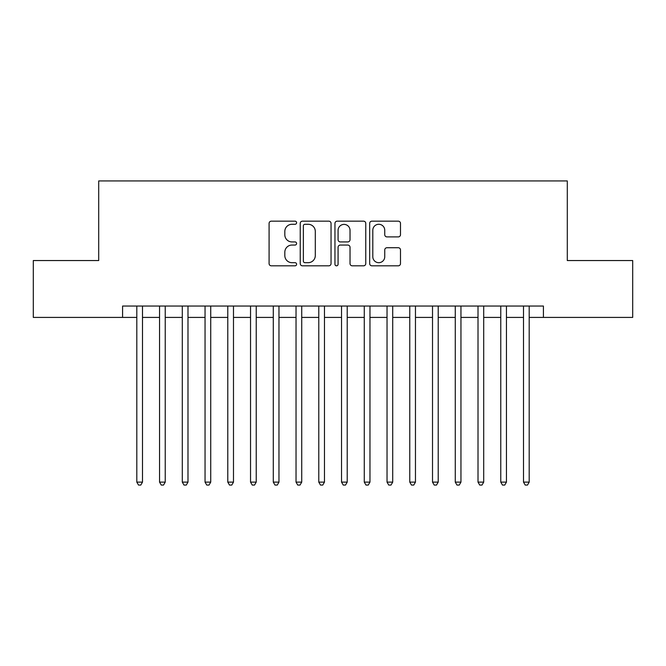 <?xml version="1.0" encoding="UTF-8"?>
<svg xmlns="http://www.w3.org/2000/svg" width="666" height="666" viewBox="0 0 666 666"><rect width="100%" height="100%" fill="white"/><g stroke="black" fill="none" stroke-linecap="round" stroke-linejoin="round"><path stroke-width="1" d="M296.603 222.719A1.565 1.565 0 0 0 295.038 221.162L271.32 221.162A2.231 2.231 0 0 0 269.089 223.393L269.089 263.586A2.231 2.231 0 0 0 271.32 265.817L295.038 265.817A1.565 1.565 0 0 0 296.603 264.252A1.565 1.565 0 0 0 295.038 262.687L291.974 262.687A7.143 7.143 0 0 1 284.823 255.544L284.823 252.198A7.143 7.143 0 0 1 291.974 245.055L295.038 245.055A1.565 1.565 0 0 0 296.603 243.49A1.565 1.565 0 0 0 295.038 241.925L291.974 241.925A7.143 7.143 0 0 1 284.823 234.782L284.823 231.427A7.143 7.143 0 0 1 291.974 224.284L295.038 224.284A1.565 1.565 0 0 0 296.603 222.719M398.251 236.905A2.231 2.231 0 0 0 400.491 234.665L400.491 223.393A2.231 2.231 0 0 0 398.251 221.162L371.911 221.162A2.231 2.231 0 0 0 369.672 223.393L369.672 263.586A2.231 2.231 0 0 0 371.911 265.817L398.251 265.817A2.231 2.231 0 0 0 400.491 263.586L400.491 249.966A2.231 2.231 0 0 0 398.251 247.727L386.979 247.727A2.231 2.231 0 0 0 384.748 249.966L384.748 256.718A5.969 5.969 0 0 1 378.771 262.687A5.969 5.969 0 0 1 372.802 256.718L372.802 230.261A5.969 5.969 0 0 1 378.771 224.284A5.969 5.969 0 0 1 384.748 230.261L384.748 234.665A2.231 2.231 0 0 0 386.979 236.905L398.251 236.905M122.586 317.416L33.3 317.416L33.3 260.548L98.701 260.548L98.701 180.936L567.299 180.936L567.299 260.548L632.7 260.548L632.7 317.416L543.414 317.416L543.414 306.044L122.586 306.044L122.586 317.416L136.805 317.416M331.044 223.393A2.231 2.231 0 0 0 328.813 221.162L302.464 221.162A2.231 2.231 0 0 0 300.233 223.393L300.233 263.586A2.231 2.231 0 0 0 302.464 265.817L328.813 265.817A2.231 2.231 0 0 0 331.044 263.586L331.044 223.393M337.187 221.162L363.536 221.162A2.231 2.231 0 0 1 365.767 223.393L365.767 263.586A2.231 2.231 0 0 1 363.536 265.817L352.256 265.817A2.231 2.231 0 0 1 350.025 263.586L350.025 247.286A2.231 2.231 0 0 0 347.794 245.055L340.309 245.055A2.231 2.231 0 0 0 338.078 247.286L338.078 264.252A1.565 1.565 0 0 1 336.513 265.817A1.565 1.565 0 0 1 334.956 264.252L334.956 223.393A2.231 2.231 0 0 1 337.187 221.162M142.491 317.416L159.549 317.416M165.235 317.416L182.301 317.416M187.987 317.416L205.045 317.416M210.731 317.416L227.789 317.416M233.483 317.416L250.541 317.416M256.227 317.416L273.285 317.416M278.971 317.416L296.037 317.416M301.723 317.416L318.781 317.416M324.467 317.416L341.533 317.416M347.219 317.416L364.277 317.416M369.963 317.416L387.029 317.416M392.715 317.416L409.773 317.416M415.459 317.416L432.517 317.416M438.211 317.416L455.269 317.416M460.955 317.416L478.013 317.416M483.699 317.416L500.765 317.416M506.451 317.416L523.509 317.416M529.195 317.416L543.414 317.416M304.92 224.284A1.565 1.565 0 0 0 303.363 225.849L303.363 261.13A1.565 1.565 0 0 0 304.92 262.687L308.158 262.687A7.143 7.143 0 0 0 315.301 255.544L315.301 231.427A7.143 7.143 0 0 0 308.158 224.284L304.92 224.284M350.025 230.369A5.969 5.969 0 0 0 344.056 224.4A5.969 5.969 0 0 0 338.078 230.369L338.078 239.693A2.231 2.231 0 0 0 340.309 241.925L347.794 241.925A2.231 2.231 0 0 0 350.025 239.693L350.025 230.369M142.491 306.044L142.491 482.109L136.805 482.109L136.805 306.044M142.491 482.109L140.784 485.064L138.511 485.064L136.805 482.109M165.235 306.044L165.235 482.109L159.549 482.109L159.549 306.044M165.235 482.109L163.528 485.064L161.255 485.064L159.549 482.109M187.987 306.044L187.987 482.109L182.301 482.109L182.301 306.044M187.987 482.109L186.28 485.064L183.999 485.064L182.301 482.109M210.731 306.044L210.731 482.109L205.045 482.109L205.045 306.044M210.731 482.109L209.024 485.064L206.751 485.064L205.045 482.109M233.483 306.044L233.483 482.109L227.789 482.109L227.789 306.044M233.483 482.109L231.776 485.064L229.495 485.064L227.789 482.109M256.227 306.044L256.227 482.109L250.541 482.109L250.541 306.044M256.227 482.109L254.52 485.064L252.248 485.064L250.541 482.109M278.971 306.044L278.971 482.109L273.285 482.109L273.285 306.044M278.971 482.109L277.272 485.064L274.991 485.064L273.285 482.109M301.723 306.044L301.723 482.109L296.037 482.109L296.037 306.044M301.723 482.109L300.016 485.064L297.744 485.064L296.037 482.109M324.467 306.044L324.467 482.109L318.781 482.109L318.781 306.044M324.467 482.109L322.76 485.064L320.488 485.064L318.781 482.109M347.219 306.044L347.219 482.109L341.533 482.109L341.533 306.044M347.219 482.109L345.512 485.064L343.24 485.064L341.533 482.109M369.963 306.044L369.963 482.109L364.277 482.109L364.277 306.044M369.963 482.109L368.256 485.064L365.984 485.064L364.277 482.109M392.715 306.044L392.715 482.109L387.029 482.109L387.029 306.044M392.715 482.109L391.009 485.064L388.728 485.064L387.029 482.109M415.459 306.044L415.459 482.109L409.773 482.109L409.773 306.044M415.459 482.109L413.752 485.064L411.48 485.064L409.773 482.109M438.211 306.044L438.211 482.109L432.517 482.109L432.517 306.044M438.211 482.109L436.505 485.064L434.224 485.064L432.517 482.109M460.955 306.044L460.955 482.109L455.269 482.109L455.269 306.044M460.955 482.109L459.249 485.064L456.976 485.064L455.269 482.109M483.699 306.044L483.699 482.109L478.013 482.109L478.013 306.044M483.699 482.109L482.001 485.064L479.72 485.064L478.013 482.109M506.451 306.044L506.451 482.109L500.765 482.109L500.765 306.044M506.451 482.109L504.745 485.064L502.472 485.064L500.765 482.109M529.195 306.044L529.195 482.109L523.509 482.109L523.509 306.044M529.195 482.109L527.489 485.064L525.216 485.064L523.509 482.109"/></g></svg>
